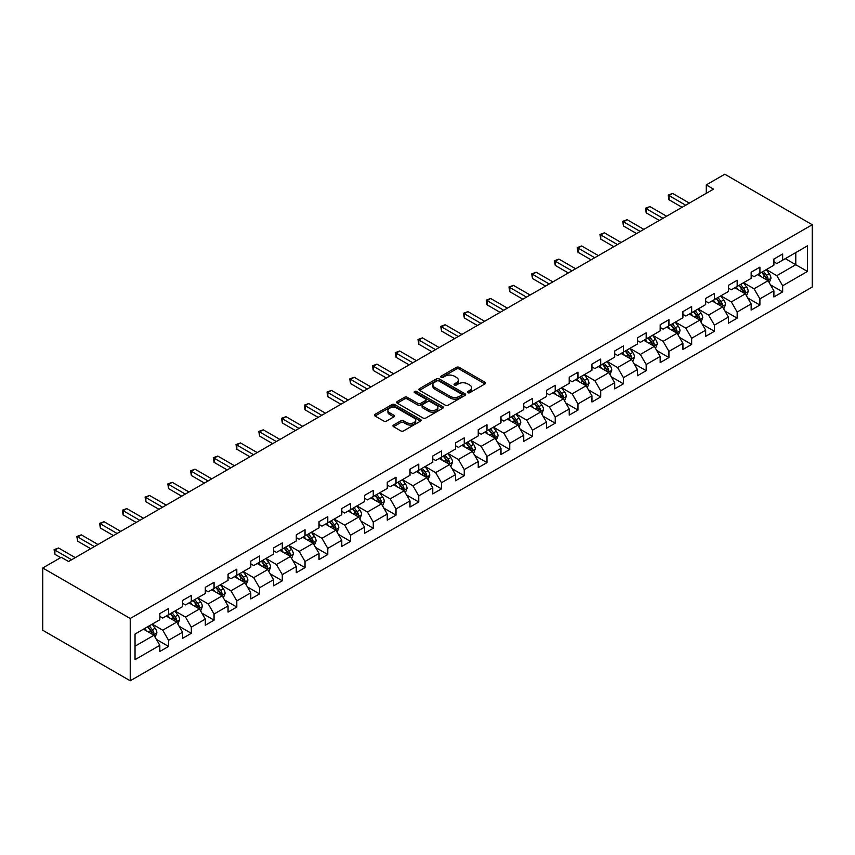 <?xml version="1.0" encoding="UTF-8"?>
<svg xmlns="http://www.w3.org/2000/svg" width="855" height="855" viewBox="0 0 855 855"><rect width="100%" height="100%" fill="white"/><g stroke="black" fill="none" stroke-linecap="round" stroke-linejoin="round"><path stroke-width="1.28" d="M467.781 392.68A1.421 0.823 0 0 0 469.78 392.68L484.988 383.895A2.02 1.165 0 0 0 485.587 383.072A2.02 1.165 0 0 0 484.988 382.249L459.231 367.372A2.02 1.165 0 0 0 456.367 367.372L441.159 376.147A1.421 0.823 0 0 0 440.752 376.734A1.421 0.823 0 0 0 441.159 377.312A1.421 0.823 0 0 0 443.168 377.312L445.134 376.168A6.477 3.741 0 0 1 454.294 376.168L456.442 377.408A6.477 3.741 0 0 1 458.333 380.058A6.477 3.741 0 0 1 456.442 382.698L454.475 383.831A1.421 0.823 0 0 0 454.058 384.419A1.421 0.823 0 0 0 454.475 384.996A1.421 0.823 0 0 0 456.474 384.996L458.44 383.852A6.477 3.741 0 0 1 467.6 383.852L469.748 385.092A6.477 3.741 0 0 1 471.639 387.743A6.477 3.741 0 0 1 469.748 390.382L467.781 391.515A1.421 0.823 0 0 0 467.364 392.103A1.421 0.823 0 0 0 467.781 392.68L467.781 391.515M393.546 425.042A2.02 1.165 0 0 0 392.947 425.865A2.02 1.165 0 0 0 393.546 426.698L400.771 430.867A2.02 1.165 0 0 0 403.635 430.867L420.521 421.12A2.02 1.165 0 0 0 421.109 420.297A2.02 1.165 0 0 0 420.521 419.463L394.764 404.597A2.02 1.165 0 0 0 391.9 404.597L375.014 414.344A2.02 1.165 0 0 0 374.415 415.167A2.02 1.165 0 0 0 375.014 416L383.745 421.034A2.02 1.165 0 0 0 386.599 421.034L393.834 416.866A2.02 1.165 0 0 0 394.422 416.032A2.02 1.165 0 0 0 393.834 415.209L389.506 412.709A5.419 3.121 0 0 1 387.913 410.507A5.419 3.121 0 0 1 391.259 407.611A5.419 3.121 0 0 1 397.158 408.295L414.119 418.084A5.419 3.121 0 0 1 415.701 420.297A5.419 3.121 0 0 1 412.356 423.182A5.419 3.121 0 0 1 406.456 422.498L403.635 420.874A2.02 1.165 0 0 0 400.771 420.874L393.546 425.042L393.546 426.698L400.771 422.552L400.771 420.874M812.25 224.726L724.773 174.217L706.262 184.915L713.551 189.126L68.56 561.5L61.261 557.3L42.75 567.987L130.227 618.486L812.25 224.726L812.25 287.013L130.227 680.783L130.227 618.486M445.273 405.174A2.02 1.165 0 0 0 448.138 405.174L465.024 395.427A2.02 1.165 0 0 0 465.622 394.593A2.02 1.165 0 0 0 465.024 393.77L439.267 378.904A2.02 1.165 0 0 0 436.403 378.904L419.516 388.651A2.02 1.165 0 0 0 418.929 389.474A2.02 1.165 0 0 0 419.516 390.297L445.273 405.174M415.145 392.979A1.421 0.823 0 0 1 416.588 393.182L416.588 391.494L442.772 406.617A2.02 1.165 0 0 1 443.36 407.44A2.02 1.165 0 0 1 442.772 408.273L425.886 418.02A2.02 1.165 0 0 1 423.022 418.02L397.265 403.154L397.265 401.497A2.02 1.165 0 0 0 396.667 402.32A2.02 1.165 0 0 0 397.265 403.154M397.265 401.497L404.49 397.319A2.02 1.165 0 0 1 407.354 397.319L417.796 403.357A2.02 1.165 0 0 0 420.66 403.357L425.459 400.589A2.02 1.165 0 0 0 426.047 399.766A2.02 1.165 0 0 0 425.459 398.932L414.579 392.659A1.421 0.823 0 0 1 414.162 392.082A1.421 0.823 0 0 1 415.038 391.323A1.421 0.823 0 0 1 416.588 391.494M156.401 639.412L168.574 646.433L168.574 640.288L182.564 632.208L182.564 638.354L191.317 633.309L191.317 627.164L205.307 619.073L205.307 625.219L214.06 620.174L214.06 614.029L228.05 605.949L228.05 612.095L236.803 607.039L236.803 600.894L250.793 592.814L250.793 598.96L259.546 593.915L259.546 587.77L273.547 579.69L273.547 585.835L282.289 580.78L282.289 574.635L296.29 566.555L296.29 572.7L305.032 567.645L305.032 561.5L319.033 553.42L319.033 559.565L327.775 554.521L327.775 548.376L341.776 540.296L341.776 546.441L350.518 541.386L350.518 535.241L364.519 527.161L364.519 533.306L373.261 528.251L373.261 522.106L387.262 514.026L387.262 520.171L396.004 515.127L396.004 508.982L410.005 500.902L410.005 507.047L418.758 501.992L418.758 495.847L432.748 487.767L432.748 493.912L441.501 488.868L441.501 482.722L455.491 474.643L455.491 480.777L464.244 475.733L464.244 469.587L478.234 461.508L478.234 467.653L486.987 462.598L486.987 456.452L500.977 448.373L500.977 454.518L509.73 449.474L509.73 443.328L523.72 435.248L523.72 441.394L532.473 436.339L532.473 430.193L546.463 422.113L546.463 428.259L555.216 423.204L555.216 417.058L569.216 408.979L569.216 415.124L577.959 410.079L577.959 403.934L591.959 395.854L591.959 402L600.702 396.944L600.702 390.799L614.702 382.719L614.702 388.865L623.445 383.81L623.445 377.675L637.445 369.584L637.445 375.73L646.188 370.685L646.188 364.54L660.188 356.46L660.188 362.606L668.931 357.55L668.931 351.405L682.931 343.325L682.931 349.471L691.674 344.426L691.674 338.281L705.674 330.201L705.674 336.336L714.427 331.291L714.427 325.146L728.417 317.066L728.417 323.211L737.17 318.156L737.17 312.011L751.16 303.931L751.16 310.076L759.913 305.032L759.913 298.887L773.903 290.807L773.903 296.952L782.656 291.897L782.656 285.752L807.441 271.441L807.441 245.855L795.781 252.588L795.781 264.708L807.441 271.441M168.574 646.433L159.821 651.489L159.821 645.343L135.037 659.654L135.037 634.057L159.821 619.747L159.821 613.612L168.574 608.557L168.574 614.702L182.564 606.623L182.564 600.477L191.317 595.422L191.317 601.567L205.307 593.488L205.307 587.342L214.06 582.298L214.06 588.443L228.05 580.363L228.05 574.218L236.803 569.163L236.803 575.308L250.793 567.228L250.793 561.083L259.546 556.028L259.546 562.173L273.547 554.093L273.547 547.948L282.289 542.904L282.289 549.049L296.29 540.969L296.29 534.824L305.032 529.769L305.032 535.914L319.033 527.834L319.033 521.689L327.775 516.644L327.775 522.779L341.776 514.699L341.776 508.554L350.518 503.51L350.518 509.655L364.519 501.575L364.519 495.43L373.261 490.375L373.261 496.52L387.262 488.44L387.262 482.295L396.004 477.25L396.004 483.396L410.005 475.305L410.005 469.171L418.758 464.115L418.758 470.261L432.748 462.181L432.748 456.036L441.501 450.98L441.501 457.126L455.491 449.046L455.491 442.901L464.244 437.856L464.244 444.002L478.234 435.922L478.234 429.776L486.987 424.721L486.987 430.867L500.977 422.787L500.977 416.642L509.73 411.586L509.73 417.732L523.72 409.652L523.72 403.507L532.473 398.462L532.473 404.607L546.463 396.528L546.463 390.382L555.216 385.327L555.216 391.472L569.216 383.393L569.216 377.247L577.959 372.203L577.959 378.338L591.959 370.258L591.959 364.112L600.702 359.068L600.702 365.213L614.702 357.134L614.702 350.988L623.445 345.933L623.445 352.078L637.445 343.999L637.445 337.853L646.188 332.809L646.188 338.954L660.188 330.864L660.188 324.729L668.931 319.674L668.931 325.819L682.931 317.739L682.931 311.594L691.674 306.539L691.674 312.684L705.674 304.604L705.674 298.459L714.427 293.415L714.427 299.56L728.417 291.48L728.417 285.335L737.17 280.28L737.17 286.425L751.16 278.345L751.16 272.2L759.913 267.145L759.913 273.29L773.903 265.21L773.903 259.065L782.656 254.021L782.656 260.166L807.441 245.855M166.233 616.049L176.739 622.109L162.739 630.188L152.243 624.129M159.821 616.38L162.739 618.069L168.574 614.702M162.739 630.188L168.574 640.288M176.739 622.109L182.564 632.208M188.976 602.914L199.482 608.974L185.482 617.054L174.986 610.994M182.564 603.256L185.482 604.934L191.317 601.567M185.482 617.054L191.317 627.164M199.482 608.974L205.307 619.073M211.73 589.79L222.225 595.85L208.225 603.929L197.729 597.869M205.307 590.121L208.225 591.81L214.06 588.443M208.225 603.929L214.06 614.029M222.225 595.85L228.05 605.949M234.473 576.655L244.968 582.715L230.968 590.794L220.472 584.735M228.05 576.997L230.968 578.675L236.803 575.308M230.968 590.794L236.803 600.894M244.968 582.715L250.793 592.814M257.216 563.52L267.711 569.58L253.711 577.67L243.215 571.6M250.793 563.862L253.711 565.54L259.546 562.173M253.711 577.67L259.546 587.77M267.711 569.58L273.547 579.69M279.959 550.396L290.454 556.455L276.454 564.535L265.958 558.475M273.547 550.727L276.454 552.416L282.289 549.049M276.454 564.535L282.289 574.635M290.454 556.455L296.29 566.555M302.702 537.261L313.197 543.32L299.197 551.4L288.701 545.34M296.29 537.603L299.197 539.281L305.032 535.914M299.197 551.4L305.032 561.5M313.197 543.32L319.033 553.42M325.445 524.126L335.94 530.196L321.95 538.276L311.444 532.216M319.033 524.468L321.95 526.156L327.775 522.779M321.95 538.276L327.775 548.376M335.94 530.196L341.776 540.296M348.188 511.001L358.683 517.061L344.693 525.141L334.187 519.081M341.776 511.333L344.693 513.021L350.518 509.655M344.693 525.141L350.518 535.241M358.683 517.061L364.519 527.161M370.931 497.867L381.426 503.926L367.436 512.006L356.93 505.946M364.519 498.209L367.436 499.886L373.261 496.52M367.436 512.006L373.261 522.106M381.426 503.926L387.262 514.026M393.674 484.742L404.169 490.802L390.179 498.882L379.684 492.822M387.262 485.074L390.179 486.762L396.004 483.396M390.179 498.882L396.004 508.982M404.169 490.802L410.005 500.902M416.417 471.607L426.912 477.667L412.922 485.747L402.427 479.687M410.005 471.939L412.922 473.627L418.758 470.261M412.922 485.747L418.758 495.847M426.912 477.667L432.748 487.767M439.16 458.472L449.666 464.532L435.665 472.612L425.17 466.552M432.748 458.814L435.665 460.492L441.501 457.126M435.665 472.612L441.501 482.722M449.666 464.532L455.491 474.643M461.903 445.348L472.409 451.408L458.408 459.488L447.913 453.428M455.491 445.679L458.408 447.368L464.244 444.002M458.408 459.488L464.244 469.587M472.409 451.408L478.234 461.508M484.646 432.213L495.152 438.273L481.151 446.353L470.656 440.293M478.234 432.555L481.151 434.233L486.987 430.867M481.151 446.353L486.987 456.452M495.152 438.273L500.977 448.373M507.4 419.078L517.895 425.138L503.894 433.229L493.399 427.158M500.977 419.42L503.894 421.098L509.73 417.732M503.894 433.229L509.73 443.328M517.895 425.138L523.72 435.248M530.143 405.954L540.638 412.014L526.637 420.094L516.142 414.034M523.72 406.285L526.637 407.974L532.473 404.607M526.637 420.094L532.473 430.193M540.638 412.014L546.463 422.113M552.886 392.819L563.381 398.879L549.38 406.959L538.885 400.899M546.463 393.161L549.38 394.839L555.216 391.472M549.38 406.959L555.216 417.058M563.381 398.879L569.216 408.979M575.629 379.695L586.124 385.755L572.123 393.834L561.628 387.775M569.216 380.026L572.123 381.715L577.959 378.338M572.123 393.834L577.959 403.934M586.124 385.755L591.959 395.854M598.372 366.56L608.867 372.62L594.866 380.699L584.371 374.64M591.959 366.891L594.866 368.58L600.702 365.213M594.866 380.699L600.702 390.799M608.867 372.62L614.702 382.719M621.115 353.425L631.61 359.485L617.62 367.565L607.114 361.505M614.702 353.767L617.62 355.445L623.445 352.078M617.62 367.565L623.445 377.675M631.61 359.485L637.445 369.584M643.858 340.301L654.353 346.361L640.363 354.44L629.857 348.38M637.445 340.632L640.363 342.321L646.188 338.954M640.363 354.44L646.188 364.54M654.353 346.361L660.188 356.46M666.601 327.166L677.096 333.226L663.106 341.305L652.611 335.246M660.188 327.497L663.106 329.186L668.931 325.819M663.106 341.305L668.931 351.405M677.096 333.226L682.931 343.325M689.344 314.031L699.839 320.091L685.849 328.17L675.354 322.111M682.931 314.373L685.849 316.051L691.674 312.684M685.849 328.17L691.674 338.281M699.839 320.091L705.674 330.201M712.087 300.907L722.582 306.966L708.592 315.046L698.097 308.986M705.674 301.238L708.592 302.927L714.427 299.56M708.592 315.046L714.427 325.146M722.582 306.966L728.417 317.066M734.83 287.772L745.336 293.831L731.335 301.911L720.84 295.851M728.417 288.114L731.335 289.792L737.17 286.425M731.335 301.911L737.17 312.011M745.336 293.831L751.16 303.931M757.573 274.637L768.079 280.697L754.078 288.787L743.583 282.727M751.16 274.979L754.078 276.657L759.913 273.29M754.078 288.787L759.913 298.887M768.079 280.697L773.903 290.807M785.275 258.648L795.781 264.708L776.821 275.652L766.326 269.592M773.903 261.844L776.821 263.532L782.656 260.166M776.821 275.652L782.656 285.752M42.75 567.987L42.75 630.274L130.227 680.783M706.262 184.915L706.262 193.326M135.037 646.188L153.986 635.244L143.49 629.184M153.986 635.244L159.821 645.343M770.483 284.865L782.656 291.897M747.74 298L759.913 305.032M724.997 311.135L737.17 318.156M702.244 324.259L714.427 331.291M679.501 337.394L691.674 344.426M656.758 350.529L668.931 357.55M634.015 363.653L646.188 370.685M611.272 376.788L623.445 383.81M588.529 389.912L600.702 396.944M565.786 403.047L577.959 410.079M543.043 416.182L555.216 423.204M520.3 429.306L532.473 436.339M497.557 442.441L509.73 449.474M474.814 455.576L486.987 462.598M452.071 468.7L464.244 475.733M429.328 481.835L441.501 488.868M406.574 494.97L418.758 501.992M383.831 508.094L396.004 515.127M361.088 521.229L373.261 528.251M338.345 534.354L350.518 541.386M315.602 547.489L327.775 554.521M292.859 560.624L305.032 567.645M270.116 573.748L282.289 580.78M247.373 586.883L259.546 593.915M224.63 600.018L236.803 607.039M201.887 613.142L214.06 620.174M179.144 626.277L191.317 633.309M468.348 392.873L469.748 392.071A6.477 3.741 0 0 0 471.639 389.42L471.639 387.743M458.333 380.058L458.333 381.736A6.477 3.741 0 0 1 456.442 384.387L455.042 385.188M484.967 383.916L459.231 369.061A2.02 1.165 0 0 0 456.367 369.061L441.725 377.504M465.024 393.77L465.024 395.427L439.267 380.582A2.02 1.165 0 0 0 436.403 380.582L419.549 390.318L419.516 388.651M461.444 395.17A1.421 0.823 0 0 0 461.86 394.593A1.421 0.823 0 0 0 461.444 394.016L438.839 380.967A1.421 0.823 0 0 0 436.83 380.967L434.757 382.164A6.477 3.741 0 0 0 432.865 384.803A6.477 3.741 0 0 0 434.757 387.454L450.211 396.378A6.477 3.741 0 0 0 459.37 396.378L461.444 395.17L461.444 396.859A1.421 0.823 0 0 0 461.86 396.282L461.86 394.593M432.865 384.803L432.865 386.492A6.477 3.741 0 0 0 434.757 389.132L434.757 387.454M461.444 396.859L459.37 398.056A6.477 3.741 0 0 1 450.211 398.056L434.757 389.132M397.286 403.165L404.49 399.007L404.49 397.319M426.047 399.766L426.047 401.444A2.02 1.165 0 0 1 425.459 402.267L420.66 405.035A2.02 1.165 0 0 1 417.796 405.035L407.354 399.007A2.02 1.165 0 0 0 404.49 399.007M416.588 393.182L442.74 408.284M428.644 409.609A5.419 3.121 0 0 0 434.543 410.293A5.419 3.121 0 0 0 437.878 407.408A5.419 3.121 0 0 0 436.296 405.195L430.322 401.743A2.02 1.165 0 0 0 427.457 401.743L422.669 404.511A2.02 1.165 0 0 0 422.071 405.334A2.02 1.165 0 0 0 422.669 406.168L428.644 409.609L428.644 411.298A5.419 3.121 0 0 0 434.543 411.971A5.419 3.121 0 0 0 437.878 409.085L437.878 407.408M422.071 405.334L422.071 407.023A2.02 1.165 0 0 0 422.669 407.846L422.669 406.168M428.644 411.298L422.669 407.846M415.701 420.297L415.701 421.975A5.419 3.121 0 0 1 412.356 424.86A5.419 3.121 0 0 1 406.456 424.187L403.635 422.552A2.02 1.165 0 0 0 400.771 422.552M387.913 410.507L387.913 412.185A5.419 3.121 0 0 0 389.506 414.397L389.506 412.709M393.802 416.877L389.506 414.397M420.521 419.463L420.521 421.12L394.764 406.275A2.02 1.165 0 0 0 391.9 406.275L375.035 416.011L375.014 414.344M769.222 282.695L770.964 278.324A5.461 3.153 -120 0 0 769.222 273.675L766.208 269.656M760.961 276.593L758.919 273.867M767.224 280.216L768.014 278.559A5.461 3.153 -120 0 0 766.443 275.278L763.44 271.259M762.072 272.05L765.407 276.507A2.779 1.603 60 0 1 765.909 277.351L768.014 278.559M761.687 272.264L764.701 276.283A5.461 3.153 60 0 1 766.262 279.574M685.699 205.2L668.973 195.539L672.629 193.444L689.344 203.095M682.055 207.305L668.973 199.749L668.973 195.539L668.172 195.079L672.629 193.444M668.973 199.749L668.172 195.079M746.479 295.83L748.221 291.459A5.461 3.153 -120 0 0 746.468 286.81L743.465 282.791M738.218 289.727L736.176 287.002M744.481 293.34L745.271 291.694A5.461 3.153 -120 0 0 743.7 288.402L740.697 284.384M739.329 285.175L742.664 289.631A2.779 1.603 60 0 1 743.166 290.476L745.271 291.694M738.944 285.399L741.958 289.418A5.461 3.153 60 0 1 743.519 292.699M723.736 308.954L725.467 304.594A5.461 3.153 -120 0 0 723.725 299.934L720.722 295.916M715.475 302.862L713.433 300.126M721.738 306.475L722.528 304.818A5.461 3.153 -120 0 0 720.957 301.537L717.954 297.519M716.586 298.31L719.921 302.766A2.779 1.603 60 0 1 720.423 303.611L722.528 304.818M716.201 298.534L719.205 302.542A5.461 3.153 60 0 1 720.776 305.834M662.956 218.324L646.23 208.673L649.875 206.568L666.601 216.23M659.312 220.43L646.23 212.884L646.23 208.673L645.429 208.214L649.875 206.568M646.23 212.884L645.429 208.214M640.213 231.459L623.487 221.808L627.132 219.703L643.858 229.354M636.569 233.565L623.487 226.019L623.487 221.808L622.686 221.338L627.132 219.703M623.487 226.019L622.686 221.338M700.993 322.089L702.725 317.718A5.461 3.153 -120 0 0 700.982 313.069L697.979 309.05M692.732 315.987L690.69 313.261M698.995 319.61L699.775 317.953A5.461 3.153 -120 0 0 698.214 314.672L695.211 310.654M693.833 311.444L697.178 315.901A2.779 1.603 60 0 1 697.68 316.745L699.775 317.953M693.458 311.658L696.462 315.677A5.461 3.153 60 0 1 698.033 318.968M678.25 335.224L679.982 330.853A5.461 3.153 -120 0 0 678.239 326.204L675.236 322.185M669.989 329.122L667.947 326.396M676.252 332.734L677.032 331.088A5.461 3.153 -120 0 0 675.471 327.796L672.458 323.778M671.09 324.569L674.435 329.025A2.779 1.603 60 0 1 674.937 329.87L677.032 331.088M670.715 324.793L673.719 328.812A5.461 3.153 60 0 1 675.29 332.093M655.507 348.348L657.239 343.988A5.461 3.153 -120 0 0 655.496 339.328L652.493 335.31M647.246 342.246L645.194 339.521M653.509 345.869L654.289 344.212A5.461 3.153 -120 0 0 652.728 340.931L649.715 336.913M648.346 337.704L651.692 342.16A2.779 1.603 60 0 1 652.194 343.005L654.289 344.212M647.972 337.928L650.976 341.936A5.461 3.153 60 0 1 652.547 345.228M617.47 244.594L600.744 234.933L604.389 232.827L621.115 242.489M613.826 246.7L600.744 239.144L600.744 234.933L599.943 234.473L604.389 232.827M600.744 239.144L599.943 234.473M594.727 257.718L578.001 248.068L581.646 245.962L598.372 255.613M591.083 259.824L578.001 252.278L578.001 248.068L577.2 247.608L581.646 245.962M578.001 252.278L577.2 247.608M571.984 270.853L555.258 261.203L558.903 259.097L575.629 268.748M568.34 272.959L555.258 265.403L555.258 261.203L554.457 260.732L558.903 259.097M555.258 265.403L554.457 260.732M549.241 283.988L532.515 274.327L536.16 272.221L552.886 281.883M545.597 286.094L532.515 278.538L532.515 274.327L531.714 273.867L536.16 272.221M532.515 278.538L531.714 273.867M526.498 297.113L509.772 287.462L513.417 285.356L530.143 295.007M522.854 299.218L509.772 291.673L509.772 287.462L508.971 287.002L513.417 285.356M509.772 291.673L508.971 287.002M503.755 310.247L487.029 300.597L490.674 298.491L507.4 308.142M500.1 312.353L487.029 304.797L487.029 300.597L486.228 300.126L490.674 298.491M487.029 304.797L486.228 300.126M481.002 323.382L464.286 313.721L467.931 311.615L484.646 321.277M477.357 325.477L464.286 317.932L464.286 313.721L463.485 313.261L467.931 311.615M464.286 317.932L463.485 313.261M458.259 336.507L441.543 326.856L445.188 324.75L461.903 334.401M454.614 338.612L441.543 331.067L441.543 326.856L440.742 326.386L445.188 324.75M441.543 331.067L440.742 326.386M435.516 349.642L418.8 339.98L422.445 337.885L439.16 347.536M431.871 351.747L418.8 344.191L418.8 339.98L417.999 339.521L422.445 337.885M418.8 344.191L417.999 339.521M412.773 362.766L396.057 353.115L399.702 351.01L416.417 360.671M409.128 364.871L396.057 357.326L396.057 353.115L395.245 352.655L399.702 351.01M396.057 357.326L395.245 352.655M390.03 375.901L373.304 366.25L376.948 364.145L393.674 373.795M386.385 378.006L373.304 370.461L373.304 366.25L372.502 365.78L376.948 364.145M373.304 370.461L372.502 365.78M367.287 389.036L350.561 379.374L354.205 377.269L370.931 386.93M363.642 391.141L350.561 383.585L350.561 379.374L349.759 378.915L354.205 377.269M350.561 383.585L349.759 378.915M344.544 402.16L327.818 392.509L331.462 390.404L348.188 400.055M340.899 404.265L327.818 396.72L327.818 392.509L327.016 392.05L331.462 390.404M327.818 396.72L327.016 392.05M321.801 415.295L305.075 405.644L308.719 403.539L325.445 413.189M318.156 417.4L305.075 409.844L305.075 405.644L304.273 405.174L308.719 403.539M305.075 409.844L304.273 405.174M299.058 428.43L282.332 418.768L285.976 416.663L302.702 426.324M295.413 430.535L282.332 422.979L282.332 418.768L281.53 418.309L285.976 416.663M282.332 422.979L281.53 418.309M276.315 441.554L259.589 431.903L263.233 429.798L279.959 439.449M272.67 443.66L259.589 436.114L259.589 431.903L258.787 431.444L263.233 429.798M259.589 436.114L258.787 431.444M253.572 454.689L236.846 445.038L240.49 442.933L257.216 452.584M249.927 456.794L236.846 449.238L236.846 445.038L236.044 444.568L240.49 442.933M236.846 449.238L236.044 444.568M230.829 467.824L214.103 458.162L217.747 456.057L234.473 465.719M227.184 469.919L214.103 462.373L214.103 458.162L213.301 457.703L217.747 456.057M214.103 462.373L213.301 457.703M208.075 480.948L191.36 471.297L195.004 469.192L211.73 478.843M204.431 483.054L191.36 475.508L191.36 471.297L190.558 470.827L195.004 469.192M191.36 475.508L190.558 470.827M632.764 361.483L634.495 357.112A5.461 3.153 -120 0 0 632.753 352.463L629.74 348.445M624.503 355.381L622.451 352.655M630.766 359.004L631.546 357.347A5.461 3.153 -120 0 0 629.985 354.055L626.971 350.048M625.604 350.839L628.949 355.295A2.779 1.603 60 0 1 629.451 356.14L631.546 357.347M625.229 351.052L628.233 355.071A5.461 3.153 60 0 1 629.793 358.352M610.021 374.618L611.753 370.247A5.461 3.153 -120 0 0 610.01 365.587L606.997 361.579M601.76 368.516L599.708 365.78M608.023 372.128L608.803 370.482A5.461 3.153 -120 0 0 607.242 367.19L604.229 363.172M602.861 363.963L606.195 368.42A2.779 1.603 60 0 1 606.708 369.264L608.803 370.482M602.486 364.187L605.49 368.206A5.461 3.153 60 0 1 607.05 371.487M587.278 387.743L589.01 383.371A5.461 3.153 -120 0 0 587.267 378.722L584.254 374.704M579.017 381.64L576.965 378.915M585.28 385.263L586.06 383.606A5.461 3.153 -120 0 0 584.499 380.325L581.486 376.307M580.117 377.098L583.452 381.554A2.779 1.603 60 0 1 583.965 382.399L586.06 383.606M579.733 377.312L582.747 381.33A5.461 3.153 60 0 1 584.307 384.622M564.535 400.877L566.267 396.506A5.461 3.153 -120 0 0 564.524 391.857L561.511 387.839M556.263 394.775L554.222 392.05M562.537 398.398L563.317 396.741A5.461 3.153 -120 0 0 561.756 393.45L558.742 389.442M557.375 390.222L560.709 394.679A2.779 1.603 60 0 1 561.222 395.534L563.317 396.741M556.99 390.446L560.004 394.465A5.461 3.153 60 0 1 561.564 397.746M541.792 414.012L543.524 409.641A5.461 3.153 -120 0 0 541.781 404.981L538.768 400.974M533.52 407.91L531.479 405.174M539.794 411.522L540.574 409.876A5.461 3.153 -120 0 0 539.013 406.585L536 402.566M534.632 403.357L537.966 407.814A2.779 1.603 60 0 1 538.479 408.658L540.574 409.876M534.247 403.581L537.261 407.6A5.461 3.153 60 0 1 538.821 410.881M519.049 427.137L520.78 422.765A5.461 3.153 -120 0 0 519.038 418.116L516.025 414.098M510.777 421.034L508.736 418.309M517.051 424.657L517.831 423.001A5.461 3.153 -120 0 0 516.26 419.72L513.257 415.701M511.889 416.492L515.223 420.949A2.779 1.603 60 0 1 515.736 421.793L517.831 423.001M511.504 416.706L514.518 420.724A5.461 3.153 60 0 1 516.078 424.016M496.295 440.272L498.038 435.9A5.461 3.153 -120 0 0 496.295 431.251L493.282 427.233M488.034 434.169L485.993 431.444M494.308 437.781L495.088 436.136A5.461 3.153 -120 0 0 493.517 432.844L490.514 428.825M489.146 429.616L492.48 434.073A2.779 1.603 60 0 1 492.982 434.917L495.088 436.136M488.761 429.841L491.775 433.859A5.461 3.153 60 0 1 493.335 437.14M473.552 453.396L475.295 449.035A5.461 3.153 -120 0 0 473.542 444.376L470.539 440.357M465.291 447.304L463.25 444.568M471.554 450.916L472.345 449.26A5.461 3.153 -120 0 0 470.774 445.979L467.771 441.96M466.403 442.751L469.737 447.208A2.779 1.603 60 0 1 470.239 448.052L472.345 449.26M466.018 442.976L469.032 446.983A5.461 3.153 60 0 1 470.592 450.275M450.809 466.531L452.552 462.16A5.461 3.153 -120 0 0 450.799 457.511L447.796 453.492M442.548 460.428L440.507 457.703M448.811 464.051L449.602 462.395A5.461 3.153 -120 0 0 448.031 459.114L445.028 455.095M443.66 455.886L446.994 460.343A2.779 1.603 60 0 1 447.496 461.187L449.602 462.395M443.275 456.1L446.289 460.118A5.461 3.153 60 0 1 447.849 463.41M428.066 479.666L429.798 475.295A5.461 3.153 -120 0 0 428.056 470.645L425.053 466.627M419.805 473.563L417.764 470.838M426.068 477.176L426.848 475.53A5.461 3.153 -120 0 0 425.288 472.238L422.285 468.219M420.916 469.01L424.251 473.467A2.779 1.603 60 0 1 424.753 474.311L426.848 475.53M420.532 469.235L423.535 473.253A5.461 3.153 60 0 1 425.106 476.534M405.323 492.79L407.055 488.429A5.461 3.153 -120 0 0 405.313 483.77L402.31 479.751M397.062 486.687L395.021 483.962M403.325 490.31L404.105 488.654A5.461 3.153 -120 0 0 402.545 485.373L399.541 481.354M398.163 482.145L401.508 486.602A2.779 1.603 60 0 1 402.01 487.446L404.105 488.654M397.789 482.359L400.792 486.377A5.461 3.153 60 0 1 402.363 489.669M382.58 505.925L384.312 501.554A5.461 3.153 -120 0 0 382.57 496.905L379.567 492.886M374.319 499.822L372.278 497.097M380.582 503.445L381.362 501.789A5.461 3.153 -120 0 0 379.802 498.497L376.788 494.489M375.42 495.28L378.765 499.737A2.779 1.603 60 0 1 379.267 500.581L381.362 501.789M375.046 495.494L378.049 499.512A5.461 3.153 60 0 1 379.62 502.793M359.837 519.06L361.569 514.689A5.461 3.153 -120 0 0 359.827 510.029L356.824 506.021M351.576 512.957L349.524 510.221M357.839 516.57L358.619 514.924A5.461 3.153 -120 0 0 357.059 511.632L354.045 507.614M352.677 508.404L356.022 512.861A2.779 1.603 60 0 1 356.524 513.705L358.619 514.924M352.303 508.629L355.306 512.647A5.461 3.153 60 0 1 356.877 515.928M337.094 532.184L338.826 527.813A5.461 3.153 -120 0 0 337.084 523.164L334.07 519.145M328.833 526.082L326.781 523.356M335.096 529.705L335.876 528.048A5.461 3.153 -120 0 0 334.316 524.767L331.302 520.748M329.934 521.539L333.279 525.996A2.779 1.603 60 0 1 333.781 526.84L335.876 528.048M329.56 521.753L332.563 525.772A5.461 3.153 60 0 1 334.123 529.063M314.351 545.319L316.083 540.948A5.461 3.153 -120 0 0 314.341 536.299L311.327 532.28M306.09 539.216L304.038 536.491M312.353 542.84L313.133 541.183A5.461 3.153 -120 0 0 311.573 537.891L308.559 533.883M307.191 534.664L310.525 539.12A2.779 1.603 60 0 1 311.038 539.975L313.133 541.183M306.806 534.888L309.82 538.907A5.461 3.153 60 0 1 311.38 542.188M291.608 558.454L293.34 554.083A5.461 3.153 -120 0 0 291.598 549.423L288.584 545.415M283.336 552.351L281.295 549.615M289.61 555.964L290.39 554.318A5.461 3.153 -120 0 0 288.83 551.026L285.816 547.008M284.448 547.798L287.782 552.255A2.779 1.603 60 0 1 288.295 553.1L290.39 554.318M284.063 548.023L287.077 552.041A5.461 3.153 60 0 1 288.637 555.323M268.865 571.578L270.597 567.207A5.461 3.153 -120 0 0 268.855 562.558L265.841 558.539M260.593 565.476L258.552 562.75M266.867 569.099L267.647 567.442A5.461 3.153 -120 0 0 266.087 564.161L263.073 560.143M261.705 560.933L265.039 565.39A2.779 1.603 60 0 1 265.552 566.234L267.647 567.442M261.32 561.147L264.334 565.166A5.461 3.153 60 0 1 265.894 568.457M246.122 584.713L247.854 580.342A5.461 3.153 -120 0 0 246.112 575.693L243.098 571.674M237.85 578.611L235.809 575.885M244.124 582.223L244.904 580.577A5.461 3.153 -120 0 0 243.344 577.285L240.33 573.267M238.962 574.058L242.296 578.514A2.779 1.603 60 0 1 242.809 579.359L244.904 580.577M238.577 574.282L241.591 578.301A5.461 3.153 60 0 1 243.151 581.582M185.332 494.083L168.617 484.422L172.261 482.327L188.976 491.978M181.688 496.189L168.617 488.633L168.617 484.422L167.815 483.962L172.261 482.327M168.617 488.633L167.815 483.962M162.589 507.207L145.874 497.557L149.518 495.451L166.233 505.113M158.945 509.313L145.874 501.767L145.874 497.557L145.072 497.097L149.518 495.451M145.874 501.767L145.072 497.097M223.369 597.837L225.111 593.477A5.461 3.153 -120 0 0 223.369 588.817L220.355 584.799M215.107 591.745L213.066 589.01M221.381 595.358L222.161 593.701A5.461 3.153 -120 0 0 220.59 590.42L217.587 586.402M216.219 587.193L219.553 591.649A2.779 1.603 60 0 1 220.056 592.494L222.161 593.701M215.834 587.417L218.848 591.425A5.461 3.153 60 0 1 220.408 594.717M139.846 520.342L123.131 510.692L126.775 508.586L143.49 518.237M136.202 522.448L123.131 514.892L123.131 510.692L122.329 510.221L126.775 508.586M123.131 514.892L122.329 510.221M200.626 610.972L202.368 606.601A5.461 3.153 -120 0 0 200.626 601.952L197.612 597.934M192.364 604.87L190.323 602.144M198.638 608.493L199.418 606.836A5.461 3.153 -120 0 0 197.847 603.555L194.844 599.537M193.476 600.328L196.81 604.784A2.779 1.603 60 0 1 197.313 605.629L199.418 606.836M193.091 600.541L196.105 604.56A5.461 3.153 60 0 1 197.665 607.852M117.103 533.477L100.377 523.816L104.032 521.71L120.747 531.372M113.459 535.583L100.377 528.027L100.377 523.816L99.575 523.356L104.032 521.71M100.377 528.027L99.575 523.356M177.883 624.107L179.625 619.736A5.461 3.153 -120 0 0 177.872 615.087L174.869 611.069M169.621 618.005L167.58 615.269M175.884 621.617L176.675 619.971A5.461 3.153 -120 0 0 175.104 616.679L172.101 612.661M170.733 613.452L174.067 617.909A2.779 1.603 60 0 1 174.57 618.753L176.675 619.971M170.348 613.676L173.362 617.695A5.461 3.153 60 0 1 174.922 620.976M94.36 546.601L77.634 536.951L81.278 534.845L98.004 544.496M90.716 548.707L77.634 541.162L77.634 536.951L76.832 536.491L81.278 534.845M77.634 541.162L76.832 536.491M155.14 637.232L156.882 632.871A5.461 3.153 -120 0 0 155.129 628.211L152.126 624.193M146.878 631.129L144.837 628.404M153.141 634.752L153.932 633.095A5.461 3.153 -120 0 0 152.361 629.814L149.358 625.796M147.99 626.587L151.324 631.043A2.779 1.603 60 0 1 151.827 631.888L153.932 633.095M147.605 626.801L150.619 630.819A5.461 3.153 60 0 1 152.179 634.111M71.617 559.736L54.891 550.086L58.535 547.98L75.261 557.631M60.684 557.631L54.891 554.286L54.891 550.086L54.089 549.615L58.535 547.98M54.891 554.286L54.089 549.615M469.748 392.071L469.748 390.382M454.475 384.996L454.475 383.831M456.442 384.387L456.442 382.698M441.159 377.312L441.159 376.147M456.367 369.061L456.367 367.372M459.231 369.061L459.231 367.372M484.988 383.895L484.988 382.249M436.403 380.582L436.403 378.904M439.267 380.582L439.267 378.904M450.211 398.056L450.211 396.378M459.37 398.056L459.37 396.378M407.354 399.007L407.354 397.319M417.796 405.035L417.796 403.357M420.66 405.035L420.66 403.357M425.459 402.267L425.459 400.589M442.772 408.273L442.772 406.617M403.635 422.552L403.635 420.874M406.456 424.187L406.456 422.498M393.834 416.866L393.834 415.209M391.9 406.275L391.9 404.597M394.764 406.275L394.764 404.597M767.534 280.387L770.921 278.431M766.443 275.278L769.222 273.675M762.564 277.522L764.701 276.283M744.791 293.522L748.178 291.566M743.7 288.402L746.468 286.81M739.821 290.647L741.958 289.418M722.048 306.656L725.435 304.701M720.957 301.537L723.725 299.934M717.078 303.782L719.205 302.542M699.305 319.781L702.692 317.825M698.214 314.672L700.982 313.069M694.324 316.916L696.462 315.677M676.562 332.916L679.949 330.96M675.471 327.796L678.239 326.204M671.581 330.041L673.719 328.812M653.819 346.051L657.206 344.084M652.728 340.931L655.496 339.328M648.838 343.176L650.976 341.936M631.076 359.175L634.463 357.219M629.985 354.055L632.753 352.463M626.095 356.3L628.233 355.071M608.333 372.31L611.72 370.354M607.242 367.19L610.01 365.587M603.352 369.435L605.49 368.206M585.59 385.434L588.977 383.478M584.499 380.325L587.267 378.722M580.609 382.57L582.747 381.33M562.836 398.569L566.234 396.613M561.756 393.45L564.524 391.857M557.866 395.694L560.004 394.465M540.093 411.704L543.491 409.748M539.013 406.585L541.781 404.981M535.123 408.829L537.261 407.6M517.35 424.828L520.738 422.872M516.26 419.72L519.038 418.116M512.38 421.964L514.518 420.724M494.607 437.963L497.995 436.007M493.517 432.844L496.295 431.251M489.637 435.088L491.775 433.859M471.864 451.098L475.252 449.142M470.774 445.979L473.542 444.376M466.894 448.223L469.032 446.983M449.121 464.222L452.509 462.266M448.031 459.114L450.799 457.511M444.151 461.358L446.289 460.118M426.378 477.357L429.766 475.401M425.288 472.238L428.056 470.645M421.408 474.482L423.535 473.253M403.635 490.492L407.023 488.526M402.545 485.373L405.313 483.77M398.654 487.617L400.792 486.377M380.892 503.616L384.28 501.661M379.802 498.497L382.57 496.905M375.911 500.741L378.049 499.512M358.149 516.751L361.537 514.796M357.059 511.632L359.827 510.029M353.168 513.876L355.306 512.647M335.406 529.876L338.794 527.92M334.316 524.767L337.084 523.164M330.425 527.011L332.563 525.772M312.663 543.01L316.051 541.055M311.573 537.891L314.341 536.299M307.682 540.136L309.82 538.907M289.909 556.145L293.308 554.19M288.83 551.026L291.598 549.423M284.939 553.27L287.077 552.041M267.166 569.27L270.565 567.314M266.087 564.161L268.855 562.558M262.196 566.405L264.334 565.166M244.423 582.405L247.811 580.449M243.344 577.285L246.112 575.693M239.453 579.53L241.591 578.301M221.68 595.54L225.068 593.573M220.59 590.42L223.369 588.817M216.71 592.665L218.848 591.425M198.937 608.664L202.325 606.708M197.847 603.555L200.626 601.952M193.967 605.8L196.105 604.56M176.194 621.799L179.582 619.843M175.104 616.679L177.872 615.087M171.224 618.924L173.362 617.695M153.451 634.934L156.839 632.967M152.361 629.814L155.129 628.211M148.481 632.059L150.619 630.819"/></g></svg>
